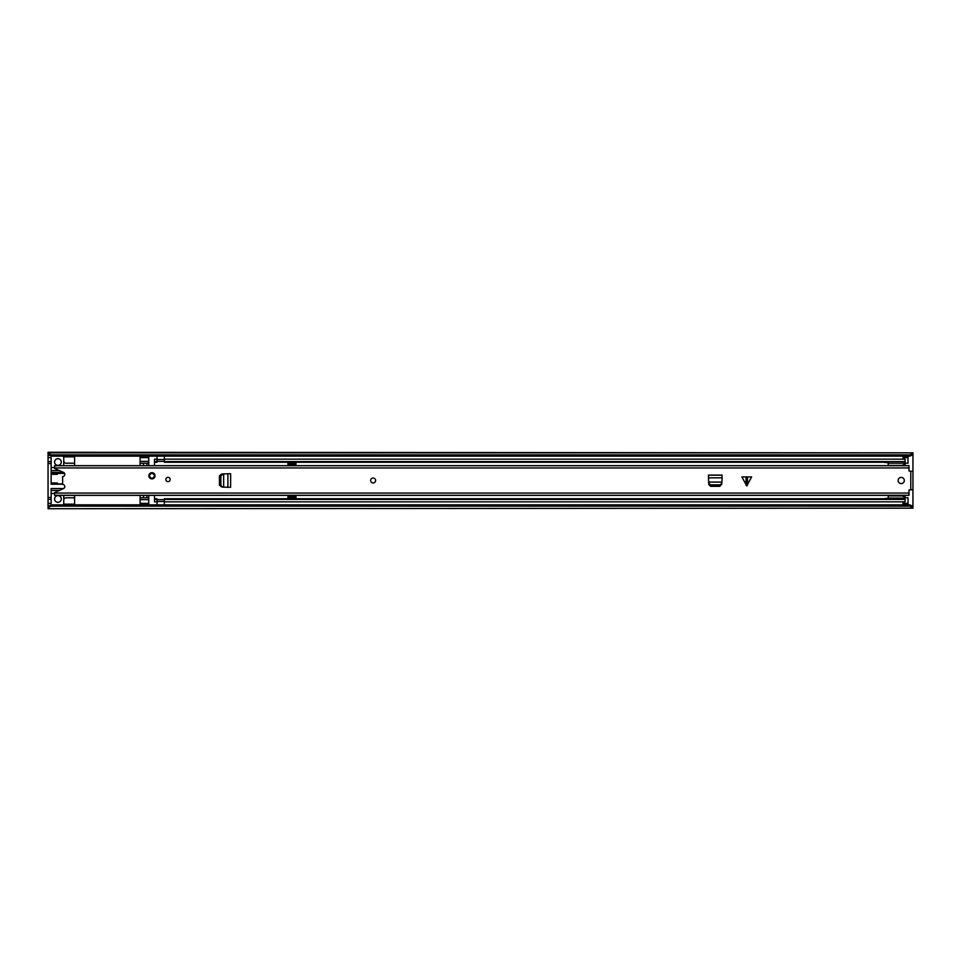 <?xml version="1.0" encoding="UTF-8"?>
<svg xmlns="http://www.w3.org/2000/svg" width="961" height="961" viewBox="0 0 961 961"><rect width="100%" height="100%" fill="white"/><g stroke="black" fill="none" stroke-linecap="round" stroke-linejoin="round"><path stroke-width="1.44" d="M61.276 462.025A3.339 3.339 0 0 0 57.936 458.697A3.339 3.339 0 0 0 54.597 462.025A3.339 3.339 0 0 0 57.936 465.364A3.339 3.339 0 0 0 61.276 462.025M61.276 498.975A3.339 3.339 0 0 0 57.936 495.636A3.339 3.339 0 0 0 54.597 498.975A3.339 3.339 0 0 0 57.936 502.303A3.339 3.339 0 0 0 61.276 498.975M48.05 457.64L48.05 461.652L51.137 461.652L51.137 457.64L48.05 457.64L48.05 453.352L51.137 454.853L909.863 454.853L912.95 453.352L912.95 454.649L909.863 456.151L909.863 454.853M48.05 506.351L51.137 504.849L51.137 506.147L48.05 507.648L48.05 499.348L51.137 499.348L51.137 503.36L48.05 503.36M51.137 504.849L909.863 504.849L912.95 506.351L912.95 471.395L908.998 471.022L908.998 465.653L54.597 465.653L54.597 468.451L63.486 472.404A2.162 2.162 0 0 1 62.633 476.548L62.633 484.452A2.162 2.162 0 0 1 63.486 488.596L54.597 492.549L54.597 495.347L908.998 495.347L908.998 489.978L912.95 489.605M911.1 471.395L912.95 471.238L912.95 454.649M905.106 463.202L908.013 463.202L908.013 457.64L903.064 457.64L903.064 459.154M903.064 501.846L903.064 503.36L908.013 503.36L908.013 497.798L905.106 497.798M912.95 508.177L48.05 508.729L912.95 508.177L909.863 506.147L909.863 504.849M912.95 506.351L912.95 507.648M48.05 452.823L912.95 452.823L48.05 452.271L48.05 453.352M51.137 454.853L51.137 456.151L909.863 456.151M51.137 506.147L909.863 506.147M51.137 456.151L48.05 454.649M908.013 503.36L908.013 504.597L903.064 504.597L908.013 504.225M903.064 504.225L903.064 503.36M903.064 457.64L903.064 456.775L908.013 456.775L908.013 457.64M908.013 456.775L903.064 456.775M63.738 495.347L63.738 498.182A5.874 5.874 0 0 1 63.738 499.888L63.738 499.888A2.475 2.475 0 0 1 66.177 497.798L74.61 497.798L74.61 504.849M74.61 465.653L74.61 463.202L66.177 463.202A2.475 2.475 0 0 1 63.738 461.112L63.738 461.112A5.874 5.874 0 0 1 63.738 462.818L63.738 465.653M51.137 461.652L51.137 472.464L63.606 472.464M51.137 474.326L57.312 474.326L57.312 473.088L51.137 473.088L51.137 484.212L57.312 484.212L57.312 482.975L51.137 482.975M63.606 488.536L51.137 488.536L51.137 499.348M62.633 484.212L57.312 484.212M57.312 473.088L64.327 473.088M74.61 463.202L74.61 456.151M59.45 470.614L51.137 470.614M51.137 490.386L59.45 490.386M74.61 495.347L74.61 497.798M63.738 504.849L63.738 499.888M51.137 493.474L54.597 493.474M51.137 497.486L48.05 497.486L48.05 463.514L51.137 463.514M63.738 461.112L63.738 456.151M54.597 467.526L51.137 467.526M48.05 497.486L48.05 499.348M48.05 461.652L48.05 463.514M140.102 504.849L140.102 495.347M140.102 465.653L140.102 456.151M149.099 465.653A4.937 4.937 0 0 1 148.751 463.827L148.751 461.352L140.102 461.352M140.102 499.648L148.751 499.648L148.751 497.173A4.937 4.937 0 0 1 149.099 495.347M140.102 457.64L148.751 457.64L148.751 456.151M148.751 457.64L148.751 461.352M140.102 463.202L148.751 463.202M143.501 463.202L143.501 465.653M143.501 495.347L143.501 497.798M148.751 497.798L140.102 497.798M148.751 499.648L148.751 503.36L140.102 503.36M148.751 504.849L148.751 503.36M146.901 465.653L146.901 463.202M146.901 497.798L146.901 495.347M220.177 485.473L221.799 487.059L219.432 485.173L219.432 475.827L221.799 473.941L220.165 475.791L220.177 485.473M230.58 487.299L230.628 473.701L230.628 487.299L223.661 487.167L223.661 473.881L220.886 475.791L220.898 485.473L222.52 487.059L221.799 487.059L223.661 487.119L222.52 487.059M230.58 473.701L222.52 473.941M746.036 485.185L746.036 476.92L741.904 476.92L746.769 485.906L751.634 476.92L747.502 476.92L747.502 485.185M898.127 480.5A3.087 3.087 0 0 0 901.214 483.587A3.087 3.087 0 0 0 904.301 480.5A3.087 3.087 0 0 0 901.214 477.413A3.087 3.087 0 0 0 898.127 480.5M370.658 480.5A2.475 2.475 0 0 0 373.132 482.975A2.475 2.475 0 0 0 375.595 480.5A2.475 2.475 0 0 0 373.132 478.025A2.475 2.475 0 0 0 370.658 480.5M165.857 479.503A2.162 2.162 0 0 0 168.019 481.665A2.162 2.162 0 0 0 170.181 479.503A2.162 2.162 0 0 0 168.019 477.341A2.162 2.162 0 0 0 165.857 479.503M148.871 475.791A3.087 3.087 0 0 0 151.958 478.878A3.087 3.087 0 0 0 155.045 475.791A3.087 3.087 0 0 0 151.958 472.704A3.087 3.087 0 0 0 148.871 475.791M710.551 484.849L720.233 484.837L721.819 483.215L722.059 479.551L722.059 475.094L708.461 475.094L708.701 483.215L710.551 484.849L710.551 485.569L708.725 484.464L710.587 486.302L719.933 486.302L721.819 483.936L720.233 485.545L710.551 485.569M746.036 476.92L747.502 476.92M911.1 489.605L912.95 489.762M708.701 483.215L708.629 482.506M721.891 482.506L721.819 483.215M721.879 482.074L708.641 482.074M151.958 472.764A3.027 3.027 0 0 1 154.985 475.791A3.027 3.027 0 0 1 151.958 478.818A3.027 3.027 0 0 1 148.931 475.791A3.027 3.027 0 0 1 151.958 472.764A3.027 3.027 0 0 0 148.931 475.791A3.027 3.027 0 0 0 151.958 478.818M154.817 465.653A2.475 2.475 0 0 1 154.493 464.439L154.493 462.241L156.967 462.241L156.967 459.154L154.493 459.154L154.493 461.592L156.967 461.592M154.493 498.759L154.493 501.846L156.967 501.846L156.967 498.759L154.493 498.759L154.493 496.561A2.475 2.475 0 0 1 154.817 495.347M295.964 465.653L295.964 464.619L287.94 464.619L287.94 465.653M905.106 465.653L905.106 461.592L164.379 461.592L164.379 459.154L905.106 459.154L905.106 461.592M287.94 495.347L287.94 498.483L295.964 498.483L295.964 495.347M905.022 498.759L905.106 495.347M888.216 462.241L164.379 462.241L164.379 461.592M154.493 462.241L154.493 461.592M164.379 499.408L905.106 499.408L905.106 501.846L164.379 501.846L164.379 498.759L888.216 498.759M905.106 498.759L905.106 499.408M154.493 499.408L156.967 499.408M164.319 499.756L164.319 504.849M157.027 504.849L157.027 499.756M157.027 461.244L157.027 456.151M164.319 456.151L164.319 461.244M287.94 496.381L295.964 496.381M287.94 497.858L295.964 497.858M295.964 464.619L295.964 462.517L287.94 462.517L287.94 464.619M295.964 463.142L287.94 463.142M888.216 499.408L888.216 495.888L901.959 495.888L888.216 495.347M888.216 465.653L888.216 461.592M905.022 465.653L905.022 461.592M888.216 463.178L905.022 463.178M888.216 465.376L901.959 465.376L888.216 465.376L901.959 465.376L905.022 464.259M888.216 498.086L905.022 498.086L905.022 495.347M905.022 497.005L901.959 495.888M905.022 499.408L905.022 498.086M888.216 498.17L883.519 498.783M883.519 462.241L888.216 462.83M48.05 505.894L48.999 505.894M912.001 505.894L912.95 505.894M48.05 455.106L48.999 455.106M912.001 455.106L912.95 455.106M903.064 503.972L908.013 503.972M908.013 457.028L903.064 457.028M74.61 504.165L63.738 504.165M63.738 456.835L74.61 456.835M220.886 485.209L220.165 485.209M220.886 475.791L220.165 475.791M910.788 489.605L910.788 471.395M54.597 467.935L908.998 467.935M54.597 493.065L908.998 493.065M719.969 484.849L719.969 485.569M722.059 477.833L708.461 477.833M722.059 475.154L708.461 475.154M227.901 487.299L227.901 473.701M151.958 473.076C155.189 474.89 155.189 476.704 151.958 478.506C148.739 476.704 148.739 474.89 151.958 473.076M157.027 501.474L164.319 501.474M164.319 459.526L157.027 459.526M57.312 483.9L62.633 483.9M57.312 473.401L64.531 473.401M54.597 495.287L908.998 495.287M54.597 465.713L908.998 465.713M164.319 499.612L157.027 499.612M157.027 461.388L164.319 461.388"/></g></svg>
